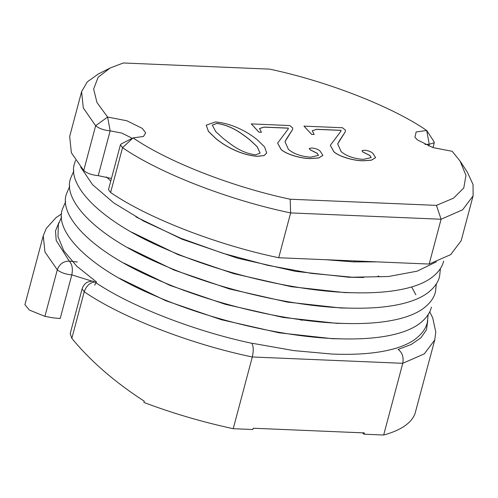 <?xml version="1.0" encoding="UTF-8"?>
<svg xmlns="http://www.w3.org/2000/svg" width="498" height="498" viewBox="0 0 498 498"><rect width="100%" height="100%" fill="white"/><g stroke="black" fill="none" stroke-linecap="round" stroke-linejoin="round"><path stroke-width="0.75" d="M452.196 151.299L432.955 147.595L417.511 139.963L414.902 137.218L416.172 131.958L426.699 130.476C392.1 106.616 327.373 81.336 269.63 69.129L123.342 62.978L110.133 68.008L98.125 77.252L93.63 89.018L96.998 102.594L107.605 117.055L126.847 120.759L142.285 128.391L145.665 132.891L143.474 136.477L133.103 137.884C167.702 161.738 232.429 187.018 290.172 199.225L436.46 205.375L453.585 198.136L463.775 187.951L465.966 175.34L460.108 161.128L452.196 151.299M428.753 146.088L429.251 144.252L426.699 130.476L433.97 141.55L434.268 142.77L429.251 144.252L425.006 144.47M131.889 138.494L130.949 137.629L121.693 133.053L110.151 130.831C103.87 130.227 99.034 128.521 95.647 125.726L83.297 107.96L81.591 91.694L87.262 81.896L98.318 74.003L110.133 68.008M81.591 91.694L69.664 136.514L71.376 152.78L83.726 170.546L95.647 125.726L107.605 117.055L110.158 130.831L107.605 117.055L110.151 130.831L98.231 175.651L111.465 178.465M98.231 175.651L110.158 130.831L98.231 175.651C91.943 175.047 87.106 173.348 83.726 170.546M166.954 283.723L169.382 285.155M266.698 153.023L264.096 155.606L257.292 156.316C239.557 154.971 223.446 144.999 215.634 138.4L208.475 131.478L206.191 125.241M292.531 129.673L284.962 141.7M318.459 155.395L317.226 153.359L310.142 149.805L309.27 148.535M322.897 155.426L318.813 157.953L310.684 158.563C301.296 158.663 286.512 154.511 281.109 149.531L277.616 143.125M288.224 129.001L288.28 128.173L264.065 127.152L259.502 128.559M286.91 138.207L284.968 141.669L288.435 149.388C293.696 153.851 301.078 156.447 310.584 157.175L318.465 155.364L317.245 153.291L310.161 149.742L309.277 148.504L311.63 147.987C315.346 148.311 318.178 149.338 320.121 151.075L322.909 155.395L318.826 157.885L310.702 158.501C301.315 158.601 286.531 154.448 281.127 149.468L277.623 143.094L288.23 128.97L288.298 128.104L264.077 127.09L259.508 128.528L261.45 132.25L258.979 132.213L251.266 123.909L289.774 125.533L292.724 127.942L292.538 129.642L286.892 138.27M345.239 131.889L337.669 143.916M371.166 157.611L369.933 155.575L362.849 152.021L361.978 150.751M375.604 157.642L371.514 160.169L363.391 160.779C354.003 160.879 339.219 156.727 333.816 151.747L330.323 145.341M340.931 131.217L340.987 130.389L316.772 129.368L312.209 130.775M339.617 140.424L337.675 143.885L341.142 151.604C346.403 156.067 353.785 158.663 363.291 159.391L371.172 157.58L369.952 155.507L362.868 151.958L361.984 150.72L364.337 150.203C368.053 150.527 370.885 151.554 372.828 153.291L375.617 157.611L371.533 160.101L363.409 160.717C354.022 160.817 339.238 156.665 333.834 151.685L330.33 145.31L340.937 131.186L341.005 130.32L316.784 129.306L312.215 130.744L314.157 134.466L311.686 134.429L303.973 126.125L342.481 127.749L345.431 130.159L345.245 131.858L339.599 140.486M427.763 320.544L426.469 329.825L420.86 337.887L411.23 344.473L398.126 349.447C402.322 352.522 403.866 357.147 402.758 363.31L252.305 356.979C190.74 344.249 121.132 317.238 84.23 291.772C86.285 285.97 89.802 282.696 94.794 281.968C129.399 305.822 194.108 331.089 251.839 343.296C253.513 346.266 253.669 350.829 252.305 356.979L233.226 428.697L252.835 429.519L253.177 428.236L364.405 432.918L364.069 434.194L362.395 432.83M71.837 338.354L70.218 333.579L82.114 288.877L84.23 291.772L71.837 338.354C90.624 361.175 114.758 382.122 144.252 401.183L143.916 402.465C172.532 413.272 202.3 422.011 233.226 428.697M58.976 222.413L55.508 230.891L56.199 240.397L69.253 261.108C63.427 261.157 59.436 264.046 57.301 269.779L44.963 252.019L43.258 235.766L24.912 304.701L29.357 310.049L44.907 316.355L52.632 317.792L60.196 318.515L71.805 274.884C66.184 274.398 61.553 272.885 57.917 270.346L57.301 269.779L44.907 316.355M383.678 435.022C400.709 430.353 411.136 423.3 414.959 413.863L434.766 339.935L424.315 353.854L402.758 363.31L383.678 435.022L364.069 434.194M300.773 320.114L303.587 320.083M460.108 161.128L467.379 172.202L473.044 184.534L473.1 195.87L462.648 209.789L441.091 219.238L429.164 264.058L450.721 254.609L461.173 240.69L473.1 195.87M436.46 205.375L441.091 219.238L290.639 212.914C229.061 200.177 159.435 173.161 122.539 147.688L120.423 144.794L121.288 143.878L133.103 137.884L122.539 147.688L110.612 192.508C147.508 217.981 217.14 244.997 278.718 257.734L429.164 264.058M120.423 144.794L108.496 189.614L110.612 192.508M290.172 199.225L290.639 212.914L278.718 257.734M314.157 134.466L311.686 134.429M311.698 134.367L303.973 126.125M261.45 132.25L258.979 132.213M258.991 132.151L251.266 123.909M215.646 138.332L208.494 131.416L206.203 125.203L215.317 121.96C233.276 123.33 249.741 133.389 257.622 140.1L264.562 146.898L266.704 152.992L264.114 155.544L257.31 156.254C239.575 154.909 223.465 144.937 215.646 138.332L215.634 138.4M255.605 154.866L260.099 153.091L257.236 146.748L249.809 139.77C242.532 134.292 232.647 125.813 217.016 123.348L212.297 125.079L215.727 131.59L223.459 138.662C230.792 144.009 240.017 152.712 255.605 154.866M260.093 153.123L257.198 146.792L249.797 139.832C242.52 134.354 232.628 125.876 217.004 123.417L212.285 125.11M91.862 281.102L71.805 274.884C73.019 268.827 72.173 264.233 69.253 261.108L77.346 262.023M94.794 281.968L92.678 281.102C88.582 281.638 86.366 282.316 86.023 283.138C84.243 284.377 82.942 286.294 82.114 288.877M434.268 142.77L432.98 147.607M354.595 260.927L354.333 261.917M61.646 213.879L56.069 217.57L46.326 228.37L43.258 235.766M94.657 285.186L96.382 282.005M434.766 339.935L435.775 331.961L432.681 317.761L429.687 311.804M436.323 261.836L417.112 271.186L388.421 276.527L352.267 277.212L311.592 273.402L267.594 265.297L223.067 253.345L180.861 238.293L143.667 221.106L113.718 202.873L92.516 184.64L80.72 167.216M377.372 261.88L352.914 261.861L325.792 259.713M110.786 181.004L106.404 176.908M443.674 261.058C442.236 267.208 438.022 272.885 431.038 278.083C426.363 281.42 420.356 284.246 413.023 286.555C396.377 291.66 374.757 293.671 348.177 292.581C293.745 290.595 220.471 273.253 165.386 248.857C98.753 220.608 66.471 184.459 74.731 162.89L75.528 160.4M363.714 277.498L348.824 277.224L295.463 271.348L237.602 258.219L182.2 239.277L135.935 216.891M440.444 268.428L439.585 276.427C438.147 282.578 433.932 288.249 426.948 293.453C422.273 296.789 416.266 299.615 408.939 301.925C392.287 307.029 370.668 309.04 344.087 307.945C289.655 305.959 216.381 288.616 161.296 264.226C94.664 235.971 62.381 199.823 70.641 178.259L73.866 170.889M359.624 292.868L344.734 292.594L291.374 286.711L233.512 273.583L178.11 254.646L131.852 232.255M436.354 283.792L435.495 291.791C434.057 297.941 429.842 303.618 422.858 308.816C418.183 312.159 412.176 314.979 404.849 317.288C388.197 322.399 366.584 324.403 339.997 323.314C285.566 321.328 212.291 303.985 157.206 279.596C90.574 251.341 58.297 215.192 66.551 193.622L69.776 186.258M110.93 180.457L110.319 180.587M355.541 308.231L340.644 307.963L287.284 302.081L229.422 288.952L174.02 270.016L127.762 247.624M411.684 286.966L415.874 294.804M431.405 307.16C429.967 313.31 425.753 318.981 418.768 324.186C414.093 327.522 408.092 330.348 400.759 332.658C384.107 337.762 362.494 339.773 335.913 338.684C281.476 336.698 208.201 319.355 153.123 294.959C86.484 266.71 54.207 230.562 62.462 208.992L65.692 201.622M351.451 323.6L336.555 323.327L283.194 317.45L225.333 304.322L169.936 285.379L123.672 262.994M378.001 275.911L379.451 276.882M428.18 314.531L427.315 322.53C425.877 328.674 421.669 334.351 414.685 339.555C410.003 342.892 404.003 345.718 396.669 348.027C380.018 353.132 358.404 355.136 331.824 354.047L293.714 350.592L252.53 343.321M96.556 282.005L76.723 266.193L63.8 250.787L57.986 236.562L58.372 224.361L61.603 216.991M347.361 338.97L332.465 338.696L279.104 332.813L221.243 319.685L165.846 300.748L119.582 278.357"/></g></svg>
